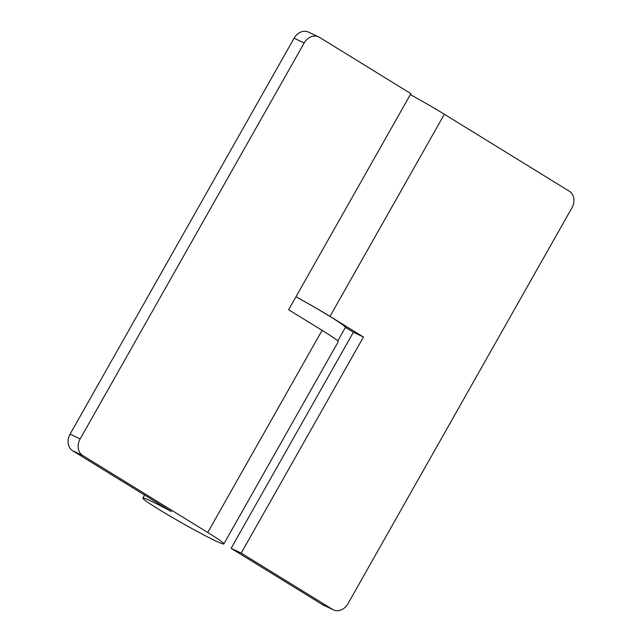 <?xml version="1.0" encoding="UTF-8"?>
<svg xmlns="http://www.w3.org/2000/svg" width="642" height="642" viewBox="0 0 642 642"><rect width="100%" height="100%" fill="white"/><g stroke="black" fill="none" stroke-linecap="round" stroke-linejoin="round"><path stroke-width="0.96" d="M158.991 509.499A46.513 2.44 -150.5 0 0 200.898 533.414A46.513 2.44 -150.5 0 0 223.841 543.902A46.513 2.44 -150.5 0 0 207.727 532.499L82.786 455.547L72.698 450.788L171.438 511.594A46.513 2.44 -150.5 0 0 142.877 498.096A46.513 2.44 -150.5 0 0 158.991 509.499M223.841 543.902L338.214 341.761A46.513 2.44 -150.5 0 0 322.099 330.349L288.627 309.741L410.888 93.652L319.411 37.308A12.832 10.457 115.3 0 0 318.576 36.859A12.832 10.457 115.3 0 0 304.18 42.966L294.092 38.207A12.832 10.457 -64.7 0 1 308.489 32.1L318.576 36.859M72.698 450.788A12.832 10.457 -64.7 0 1 70.082 434.136L80.17 438.895L304.18 42.966M80.17 438.895A12.832 10.457 115.3 0 0 82.786 455.547M70.082 434.136L294.092 38.207M322.589 604.692L332.676 609.451A12.832 10.457 115.3 0 0 333.511 609.9L323.424 605.141A12.832 10.457 -64.7 0 1 322.589 604.692L231.112 548.348L353.373 332.259L346.11 327.789A46.513 2.44 29.5 0 1 346.102 327.813A46.513 2.44 29.5 0 1 345.179 327.813M332.676 609.451L241.199 553.107L363.452 337.018L329.988 316.41L444.352 114.26A46.513 2.44 -150.5 0 0 410.35 94.607M231.112 548.348L241.199 553.107M333.511 609.9A12.832 10.457 115.3 0 0 347.908 603.793L571.918 207.864A12.832 10.457 115.3 0 0 569.302 191.212L444.352 114.26M295.978 296.756A46.513 2.44 29.5 0 1 329.988 316.41M353.373 332.259L363.452 337.018M295.954 296.789A45.71 2.399 29.5 0 1 329.563 316.209A45.71 2.399 29.5 0 1 345.404 327.42L337.74 340.966M207.727 532.499L322.099 330.349M142.877 498.096L144.586 495.062"/></g></svg>
